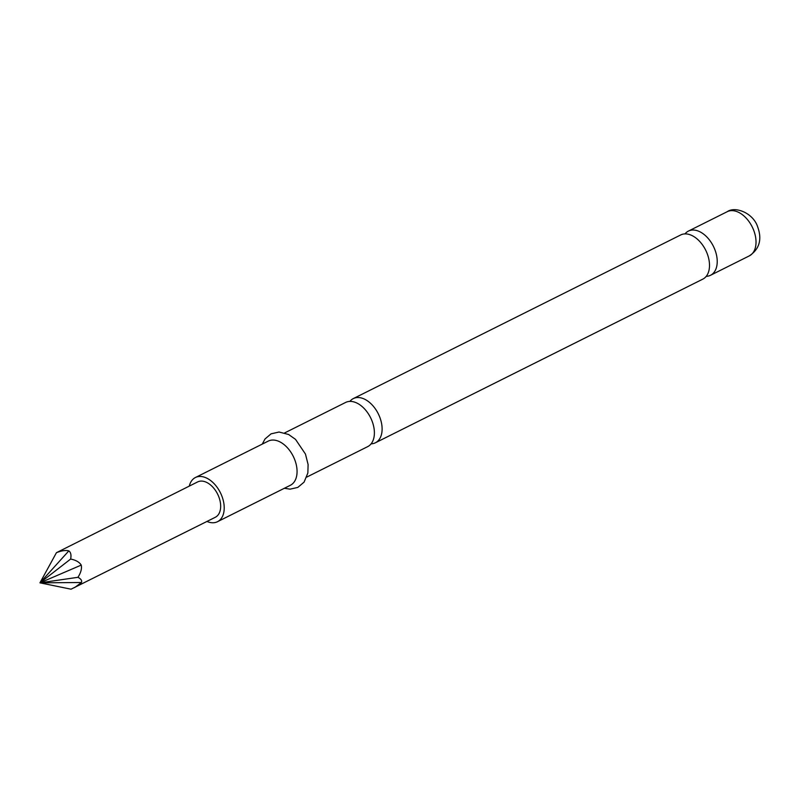 <?xml version="1.0" encoding="UTF-8"?>
<svg xmlns="http://www.w3.org/2000/svg" width="799" height="799" viewBox="0 0 799 799"><rect width="100%" height="100%" fill="white"/><g stroke="black" fill="none" stroke-linecap="round" stroke-linejoin="round"><path stroke-width="1.2" d="M353.308 398.591L680.698 234.956A24.699 15.541 63.4 0 1 682.616 234.237A24.699 15.541 63.4 0 1 706.975 253.053A24.699 15.541 63.4 0 1 702.79 279.141L375.39 442.786A24.699 15.541 -116.6 0 0 379.585 416.698A24.699 15.541 -116.6 0 0 355.225 397.872A24.699 15.541 -116.6 0 0 353.308 398.591A24.699 15.541 -116.6 0 0 349.882 401.398M284.674 432.908L345.587 402.456A24.699 15.541 63.4 0 1 347.505 401.737A24.699 15.541 63.4 0 1 371.865 420.554A24.699 15.541 63.4 0 1 367.68 446.641L306.756 477.093M56.439 552.688L39.95 582.841L68.824 550.891C65.758 550.032 61.633 550.631 56.439 552.688L197.633 481.927A19.755 12.434 63.4 0 1 218.646 496.409A19.755 12.434 63.4 0 1 215.301 517.283L71.041 589.193L39.95 582.841L51.965 560.888M68.824 550.891C70.821 552.299 71.431 555.025 70.642 559.05C75.865 560.089 79.391 562.106 81.238 565.103C81.997 568.618 80.899 572.693 77.942 577.307C80.989 578.895 82.157 580.633 81.468 582.501L74.597 587.605M706.216 276.344A24.699 15.541 -116.6 0 0 708.593 276.005A24.699 15.541 -116.6 0 0 710.511 275.285A24.699 15.541 -116.6 0 0 714.696 249.198A24.699 15.541 -116.6 0 0 690.336 230.372A24.699 15.541 -116.6 0 0 688.418 231.091A24.699 15.541 -116.6 0 0 684.993 233.897M371.106 443.844A24.699 15.541 -116.6 0 0 373.473 443.505A24.699 15.541 -116.6 0 0 375.39 442.786M206.961 521.447A24.699 15.541 -116.6 0 0 217.508 521.697L290.357 485.283A24.699 15.541 -116.6 0 0 294.541 459.205A24.699 15.541 -116.6 0 0 268.274 441.098L195.425 477.512A24.699 15.541 -116.6 0 0 189.293 486.102M217.508 521.697A24.699 15.541 -116.6 0 0 221.693 495.62A24.699 15.541 -116.6 0 0 195.425 477.512M77.942 577.307L39.95 582.841L81.468 582.501M70.642 559.05L39.95 582.841L81.238 565.103M727.23 211.695C735.22 205.922 753.327 212.993 757.702 226.976C762.216 239.51 759.42 249.148 749.312 255.88A24.699 15.541 -116.6 0 0 753.507 229.802A24.699 15.541 -116.6 0 0 727.23 211.695L688.418 231.091M749.312 255.88L710.511 275.285M262.282 444.094L265.018 438.971L271.061 433.847L279.061 432.019L288.629 434.496L295.52 439.37L305.468 454.082L308.104 464.569L307.855 472.998L304.079 482.127L297.807 487.42L290.087 489.158L284.374 488.279"/></g></svg>
